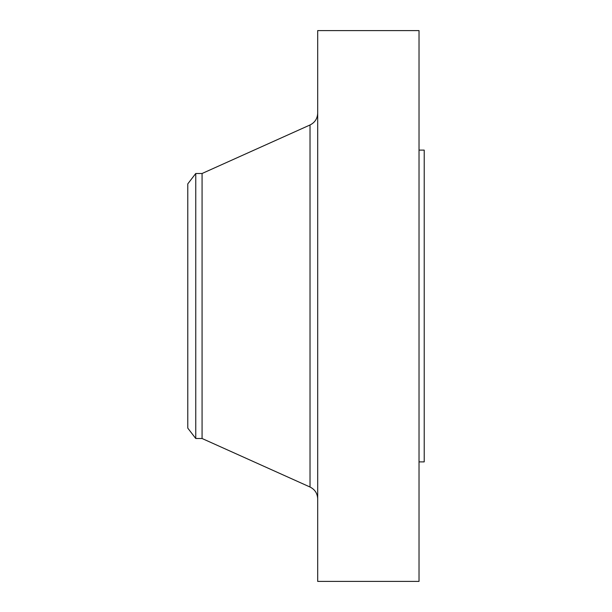 <?xml version="1.0" encoding="UTF-8"?>
<svg xmlns="http://www.w3.org/2000/svg" width="612" height="612" viewBox="0 0 612 612"><rect width="100%" height="100%" fill="white"/><g stroke="black" fill="none" stroke-linecap="round" stroke-linejoin="round"><path stroke-width="0.92" d="M195.756 438.506L195.756 173.494L187.785 183.875L187.785 428.125L195.756 438.506L202.075 438.506L310.024 487.022L310.024 124.978C314.905 122.53 317.46 118.583 317.689 113.128M195.756 173.494L202.075 173.494L202.075 438.506M317.689 306L317.689 581.4L419.021 581.4L419.021 30.6L317.689 30.6L317.689 306M419.021 150.116L424.215 150.116L424.215 461.884L419.021 461.884M202.075 173.494L310.024 124.978M310.024 487.022C314.905 489.47 317.46 493.417 317.689 498.872"/></g></svg>
